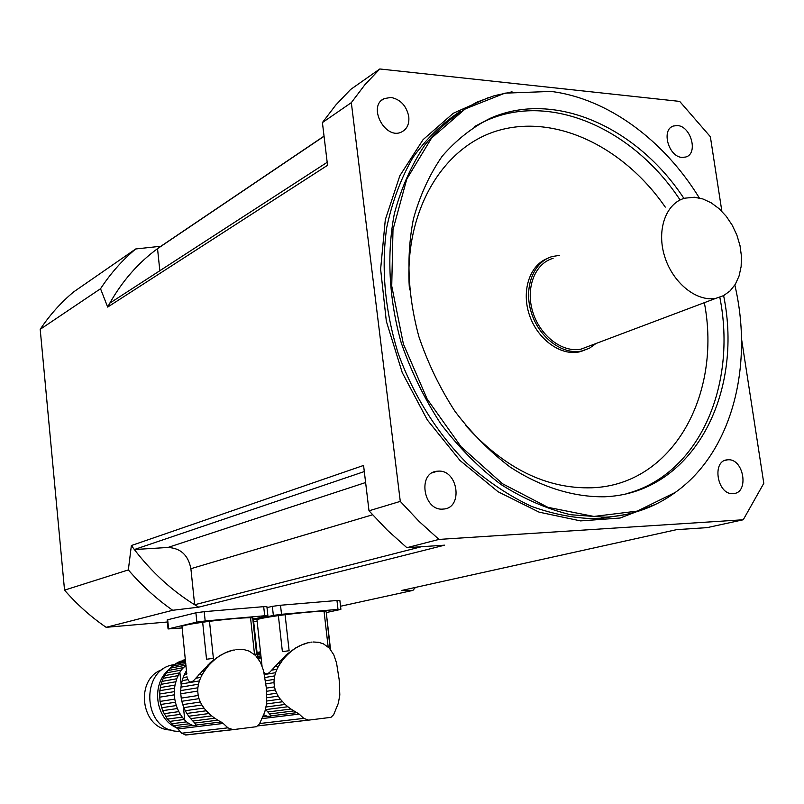 <?xml version="1.0" encoding="UTF-8"?>
<svg xmlns="http://www.w3.org/2000/svg" width="804" height="804" viewBox="0 0 804 804"><rect width="100%" height="100%" fill="white"/><g stroke="black" fill="none" stroke-linecap="round" stroke-linejoin="round"><path stroke-width="1.21" d="M315.128 642.155L318.484 642.285L323.349 643.783L329.318 648.094L333.76 654.757L336.544 662.918L339.167 679.611L339.821 694.998L338.323 703.279L333.69 714.625L330.946 717.339L308.595 720.143L303.751 718.374L259.632 723.53M256.999 620.115L256.958 619.763C258.627 618.809 265.772 617.432 278.375 615.613L282.385 651.622L289.118 650.737L285.088 614.698C303.379 612.417 316.364 611.281 324.042 611.291L328.143 646.828L329.941 646.838L326.193 611.894L330.534 649.501M264.405 674.556L275.611 672.687L276.978 669.26L271.662 670.164C268.446 674.134 265.873 674.868 263.973 672.355M271.662 670.164L286.214 654.818L295.681 647.934L302.153 644.707L298.706 646.265M302.786 644.637L308.063 642.728L304.927 643.622M309.57 642.697L308.093 642.728M312.002 642.074L310.887 642.205L312.002 642.074M318.394 642.295L313.098 641.984M261.772 663.762L261.049 663.893M266.094 706.987L285.179 704.445L280.284 699.138L266.787 701.018M282.505 701.771L266.606 703.932M280.284 699.138L278.204 696.143L266.908 697.751M278.204 696.143L276.616 693.239L266.797 694.666M276.616 693.239L275.29 689.983L266.637 691.279M275.29 689.983L274.466 686.897L266.355 688.134M274.466 686.897L273.993 682.606L265.923 683.872M273.993 682.606L274.124 679.39L265.481 680.777M274.124 679.39L274.697 675.903L264.998 677.481M275.611 672.687L274.697 675.903M261.622 662.375L260.918 663.612M303.751 718.374L299.188 714.093L293.912 710.907L269.621 713.952L270.888 716.294L267.27 716.314L263.642 714.706M290.927 709.017L287.852 706.736L265.722 709.62L267.843 711.962L290.927 709.017L293.912 710.907M267.843 711.962L269.621 713.952M285.179 704.445L287.852 706.736M280.254 660.476L282.656 660.044L278.556 666.164L274.516 666.858M280.566 662.918L277.491 663.461M282.656 660.044L285.149 657.099L283.32 657.431M285.149 657.099L287.621 654.556L286.214 654.818M287.621 654.556L290.445 652.014L289.41 652.205M290.445 652.014L292.405 650.024M293.158 649.883L295.681 647.934M299.038 646.195L296.194 647.833M305.017 643.612L302.153 644.707M278.556 666.164L276.978 669.26M258.526 659.31L261.039 657.441L257.692 658.054M260.918 655.893L257.471 656.526M260.757 654.486L257.32 655.129M260.647 653.441L257.21 654.084M260.556 652.587L257.119 653.24M260.496 652.074L257.059 652.727M260.466 651.793L257.039 652.526M258.205 725.801L308.595 720.143M270.898 716.233L269.32 716.897M338.002 609.362L336.966 600.498L280.516 605.251L281.521 614.296L338.002 609.362L340.122 609.563L326.273 612.558M257.129 621.261L253.662 621.572M281.521 614.296L273.36 615.402L272.355 606.357L267.008 607.613M273.36 615.402L253.471 619.874M285.088 614.698L278.375 615.613M324.062 611.472L325.861 611.442M272.355 606.357L280.516 605.251M336.966 600.498L339.871 600.498L340.896 609.271M240.496 649.491L244.024 649.612L249.2 651.139L255.622 655.531L260.476 662.345L263.561 670.687L266.345 687.812L266.637 703.641L264.737 712.183L259.481 723.901L256.486 726.695L232.929 729.66L227.924 727.841L181.694 733.218L185.835 735.017L232.929 729.66M182.005 626.678L181.975 626.326C183.533 625.381 190.437 624.025 202.658 622.246L206.538 659.24L213.392 658.345L209.492 621.321C228.235 618.979 241.924 617.784 250.536 617.723L254.506 654.215L256.647 654.205L252.677 617.864L253.31 618.387L257.632 657.943M186.819 673.43L186.779 674.064L184.438 674.496L185.845 671.742L186.628 671.591M181.975 626.326L186.779 674.064M187.292 677.943L187.995 679.611L182.196 680.626L183.151 677.621L187.121 676.918M204.005 708.073L206.236 710.776L186.829 713.449L185.282 710.716L204.005 708.073L201.904 704.987L183.845 707.6L182.759 704.605L200.317 702.013L199 698.656L181.825 701.269L181.222 698.123L198.186 695.48L197.724 691.078L180.779 693.792L180.739 690.586L197.864 687.782L198.467 684.194L180.96 687.129L181.433 683.973L199.402 680.898L200.809 677.37L195.764 678.254C192.196 682.686 189.613 683.139 187.995 679.611M195.764 678.254L210.407 662.526L220.135 655.461L226.828 652.144L223.271 653.742M227.552 652.064L233.059 650.094L229.743 651.029M234.637 650.064L233.059 650.094M237.16 649.411L235.984 649.552L237.16 649.411M243.934 649.632L238.326 649.32M183.845 707.6L185.282 710.716M200.317 702.013L201.904 704.987M181.825 701.269L182.759 704.605M198.186 695.48L199 698.656M180.779 693.792L181.222 698.123M197.864 687.782L197.724 691.078M180.96 687.129L180.739 690.586M199.402 680.898L198.467 684.194M182.196 680.626L181.433 683.973M184.438 674.496L183.151 677.621M186.528 670.576L185.845 671.742M227.924 727.841L223.241 723.449L217.834 720.173L194.779 723.077L196.256 725.55L192.779 725.449L189.211 723.771L173.795 725.71L177.935 728.947L181.694 733.218M214.789 718.233L211.653 715.892L190.669 718.645L192.89 721.037L214.789 718.233L217.834 720.173M192.89 721.037L194.779 723.077M211.653 715.892L208.939 713.53L188.729 716.243L190.669 718.645M186.829 713.449L188.729 716.243M208.939 713.53L206.236 710.776M175.785 681.742L161.061 684.325L162.006 681.39L176.729 678.767L175.011 685.068L160.297 687.591L159.594 694.053L160.056 701.41L162.619 710.666L167.393 719.108L173.795 725.71M204.357 668.335L206.628 667.913L202.427 674.194L198.598 674.878M204.477 670.858L201.563 671.39M178.016 675.661L163.272 678.325L164.669 675.631L179.413 672.918L176.729 678.767M206.628 667.913L209.191 664.888L207.462 665.209M209.191 664.888L211.743 662.275L210.407 662.526M211.743 662.275L214.658 659.662L213.683 659.853M214.658 659.662L216.758 657.612M217.472 657.481L220.135 655.461M223.582 653.682L220.618 655.371M229.833 651.009L226.828 652.144M159.825 695.37L159.825 695.973M160.428 702.344L160.639 703.42M164.016 713.711L178.83 711.62L180.367 714.334L165.534 716.374M178.83 711.62L177.403 708.525L162.619 710.666M177.403 708.525L176.317 705.56L161.544 707.741M176.317 705.56L175.393 702.244L160.639 704.485M175.393 702.244L174.79 699.118L160.056 701.41M174.79 699.118L174.357 694.827L159.624 697.189M174.357 694.827L174.317 691.641L159.594 694.053M174.317 691.641L174.548 688.204L159.825 690.676M175.011 685.068L174.548 688.204M161.061 684.325L160.297 687.591M202.427 674.194L200.809 677.37M163.272 678.325L162.006 681.39M179.413 672.918L181.242 670.104L166.398 672.878L164.669 675.631M166.398 672.878L168.197 670.506L183.443 667.621L186.005 665.501M181.242 670.104L183.443 667.621M185.965 665.149L170.337 668.144L168.197 670.506M170.337 668.144L172.478 666.164L185.804 663.591M185.664 662.174L174.96 664.255L172.478 666.164M174.96 664.255L177.382 662.727L185.553 661.129M185.473 660.285L180.126 661.34L177.382 662.727M185.412 659.772L182.739 660.305L185.392 659.531M189.211 723.771L186.548 721.851L171.553 723.771M186.548 721.851L184.186 719.49L169.302 721.449M184.186 719.49L182.247 717.108L167.393 719.108M182.247 717.108L180.367 714.334M168.83 669.762C150.75 684.254 155.383 719.188 176.669 727.781M171.111 730.022L170.669 730.002C140.67 729.72 134.147 678.204 162.81 669.42M174.448 664.617C139.685 668.405 142.499 730.725 177.784 731.308L180.066 731.369M264.697 615.764L263.692 606.658L204.206 611.663L205.181 620.969L264.697 615.764L267.229 615.934L253.391 619.06M182.136 627.934L168.066 628.949L196.869 622.095L195.905 612.799L167.674 619.763L168.599 628.768M209.492 621.321L202.658 622.246M250.557 617.884L252.677 617.864M205.181 620.969L196.869 622.095M167.152 620.015L167.674 619.763M195.905 612.799L204.206 611.663M263.692 606.658L266.898 606.658L267.893 615.663M379.81 68.973L364.845 84.792L351.328 102.651L322.414 122.57L335.781 105.053L350.574 89.505L379.81 68.973L679.692 101.404L710.364 136.72L721.871 211.321M741.499 338.695L763.8 483.315L743.258 519.756L707.198 527.615L676.516 529.665L401.849 590.427L412.894 590.397L340.544 606.246M322.414 122.57L327.54 165.312L107.676 307.078L100.53 288.736L40.2 329.328C49.788 314.957 60.973 302.455 73.747 291.832L135.715 248.969L160.921 246.235L324.042 136.117M40.2 329.328L64.541 590.146L128.338 569.905L131.374 545.534L363.569 465.436L369.006 510.811L400.281 501.384L419.065 521.404L438.944 539.414L743.258 519.756M351.328 102.651L400.281 501.384M167.353 622.005L106.138 627.311L172.689 610.276L198.668 607.171L444.632 545.172L406.874 547.695L438.944 539.414M364.302 471.566L134.348 549.534L167.885 547.474C180.588 548.067 188.257 555.142 190.89 568.699L194.648 604.749C171.785 590.538 151.685 572.136 134.348 549.534L131.374 545.534M324.062 136.268L157.534 248.657L159.835 270.737M160.921 246.235L157.534 248.657C138.268 262.787 122.369 280.948 109.816 303.138L327.188 162.307M106.138 627.311C90.922 616.909 77.053 604.518 64.541 590.146M727.962 459.798L727.469 459.838C711.359 460.411 717.248 495.475 733.188 493.586C749.418 493.294 743.951 458.36 727.962 459.798M682.184 157.423L685.842 157.001C698.455 153.624 691.008 126.097 677.36 125.545L673.36 126.027C660.918 129.605 668.626 157.102 682.184 157.423M408.774 116.59C406.482 105.816 400.543 99.425 390.945 97.425L384.131 98.631C367.126 106.158 385.357 140.569 401.709 131.916C407.085 129.042 409.437 123.937 408.774 116.59M406.874 547.695L387.397 530.238L369.006 510.811M438.17 471.154L437.286 471.214C417.216 472.33 423.216 511.404 443.165 509.063C463.476 508.53 458.24 469.446 438.17 471.154M699.329 197.965C664.064 140.358 608.075 98.611 551.092 91.435L504.982 93.143L465.235 108.902L431.587 138.027L406.764 179.111L392.995 229.622L391.739 286.033L403.397 344.042L427.175 399.085L461.154 446.843L502.51 483.737L547.906 507.334L593.905 516.439L637.27 511.113L675.28 492.42C731.71 452.401 753.881 366.644 734.846 285.038M723.62 295.621C743.73 393.769 693.159 491.877 606.829 496.651L604.899 496.771C573.624 497.314 540.74 487.174 509.756 466.792C489.626 451.446 471.345 432.924 454.903 411.226C439.909 388.071 427.909 363.237 418.914 336.735C407.829 295.681 406.01 256.396 413.437 218.879C419.989 195.342 429.547 174.488 442.11 156.328C456.149 140.057 472.169 127.394 490.189 118.319C554.76 89.606 637.421 127.474 683.943 198.437M676.315 491.666L674.214 493.214C653.994 507.696 630.969 515.706 605.131 517.223L570.629 514.741C547.032 509.002 523.866 498.942 501.113 484.581C479.063 467.878 458.994 447.687 440.914 424.009C424.401 398.724 411.156 371.589 401.166 342.594C388.814 298.515 386.573 253.752 394.422 213.382C401.397 187.493 411.658 164.518 425.215 144.459C440.371 126.429 457.697 112.299 477.204 102.048L494.279 95.706L512.047 91.837M547.152 258.566C529.464 265.511 521.203 291.309 529.504 315.279C537.605 339.298 560.368 355.881 579.111 351.951L584.86 350.182M421.447 546.72L194.648 604.749L198.668 607.171M384.111 98.641L381.81 100.188M107.676 307.078L109.816 303.138M559.634 255.36L552.368 256.496C533.474 261.692 523.474 287.47 531.273 312.384C538.821 337.348 562.267 355.107 581.553 351.036L589.312 348.313L596.045 343.489M553.092 258.345C534.921 263.32 525.303 288.083 532.791 312.012C540.047 335.992 562.579 353.046 581.111 349.117L589.553 345.931M694.445 197.251L684.827 198.176C665.913 203.131 656.315 230.034 664.667 256.476C672.767 282.968 696.746 302.183 716.032 298.274L723.59 295.641L730.122 290.877L735.358 284.224L739.077 275.973L741.137 266.516L741.449 256.255L740.012 245.652L736.896 235.16L732.233 225.22L726.223 216.266L719.118 208.698L711.218 202.829L702.877 198.96L694.445 197.251M415.497 587.402L412.894 590.397M100.53 288.736C110.57 273.42 122.298 260.164 135.715 248.969M172.689 610.276C156.509 598.96 141.715 585.503 128.338 569.905M297.078 712.635L270.858 715.872M299.188 714.093L261.501 718.675M267.27 716.314L262.375 716.917M221.07 721.952L196.196 725.027M223.241 723.449L177.935 728.947M192.779 725.449L176.247 727.489M184.769 720.143L183.272 705.44M181.302 686.204L179.855 672.154M655.923 504.178L620.185 518.017L580.558 520.902L539.072 512.138L498.058 491.736L459.999 460.481L427.336 419.969L402.231 372.574L386.332 321.238L380.624 269.189L385.307 219.703L399.859 175.714L423.085 139.645L453.325 113.243L488.621 97.505M460.169 111.434C442.11 123.313 426.321 138.74 412.804 157.705C400.884 178.488 392.181 201.804 386.704 227.643C381.036 268.466 384.875 310.434 398.231 353.539C413.437 395.317 437.125 433.095 466.561 462.883C487.033 481.154 508.6 495.616 531.253 506.279C554.107 514.57 576.619 518.741 598.789 518.761L626.236 514.47M465.777 425.597C504.42 468.37 546.459 489.103 591.895 487.787C672.858 484.953 722.012 394.573 704.344 302.676M665.27 207.11C624.668 148.248 558.267 114.781 500.982 129.756C443.808 144.519 403.327 210.437 409.507 289.862M475.164 126.198L486.742 120.379C551.172 91.706 633.642 129.323 680.094 199.985M719.821 297.269C737.298 385.407 699.199 474.501 626.517 493.676M372.553 514.801L190.89 568.699M365.619 482.521L167.885 547.474M256.958 619.763L262.003 665.792M307.972 720.153L258.486 725.831M270.888 716.294L270.837 715.781M232.165 729.66L185.191 735.007M179.805 731.067L177.784 731.308M167.152 619.944L168.066 628.949M724.555 460.602L727.469 459.838M671.531 126.962L673.36 126.027M432.331 472.792L437.286 471.214M626.356 514.439L598.789 518.761L605.131 517.223M490.189 118.319L474.631 126.529M675.28 492.42L674.214 493.214M579.111 351.951L581.553 351.036M581.111 349.117L716.032 298.274"/></g></svg>
